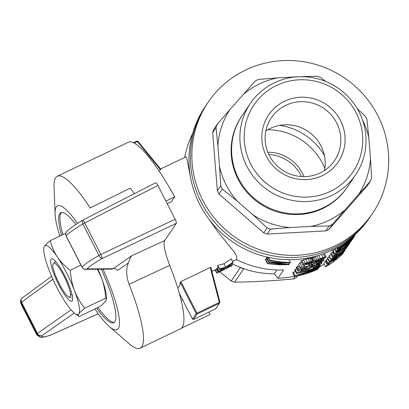 <?xml version="1.0" encoding="UTF-8"?>
<svg xmlns="http://www.w3.org/2000/svg" width="409" height="409" viewBox="0 0 409 409"><rect width="100%" height="100%" fill="white"/><g stroke="black" fill="none" stroke-linecap="round" stroke-linejoin="round"><path stroke-width="0.61" d="M43.773 248.994L43.87 247.425L44.443 246.259A38.165 7.577 -115.7 0 0 43.773 248.994A38.165 7.577 -115.7 0 0 48.824 269.408A38.165 7.577 -115.7 0 0 66.038 303.197A38.165 7.577 -115.7 0 0 74.75 313.412A38.165 7.577 -115.7 0 0 78.876 313.836C77.996 315.221 78.063 316.126 79.07 316.561L100.016 306.484C102.863 304.199 104.806 302.328 105.844 300.871L106.458 299.153L105.65 298.151C105.231 291.029 103.835 284.224 101.463 277.721A38.165 7.577 -115.7 0 0 97.961 269.219M51.064 259.255A23.492 4.663 -115.7 0 0 58.666 284.516A23.492 4.663 -115.7 0 0 72.26 300.835A23.492 4.663 -115.7 0 0 65.864 278.028A23.492 4.663 -115.7 0 0 52.04 258.79A23.492 4.663 -115.7 0 0 51.064 259.255M50.271 240.645C51.611 246.402 53.947 251.821 57.275 256.903C60.767 261.903 65.108 266.361 70.307 270.262C70.726 277.384 72.122 284.189 74.494 290.692C77.025 297.113 80.43 302.957 84.704 308.222C81.856 310.508 79.913 312.379 78.876 313.836A38.165 7.577 -115.7 0 0 74.494 290.692A38.165 7.577 -115.7 0 0 57.275 256.903A38.165 7.577 -115.7 0 0 44.443 246.259C45.481 244.802 47.424 242.931 50.271 240.645L65.91 233.125M106.463 299.362L106.514 298.135A38.165 7.577 -115.7 0 0 101.463 277.721L97.424 269.224M74.75 313.412L79.07 316.561M105.65 298.151L84.704 308.222M80.956 265.144L70.307 270.262M103.002 269.173A68.697 13.64 64.3 0 1 109.213 326.464A68.697 13.64 64.3 0 1 94.873 308.959M59.811 236.054A68.697 13.64 64.3 0 1 55.092 213.927A68.697 13.64 64.3 0 1 77.536 223.375M101.335 269.188A61.064 12.127 64.3 0 1 113.743 322.762A61.064 12.127 64.3 0 1 96.621 308.12M61.565 235.216A61.064 12.127 64.3 0 1 60.813 212.695A61.064 12.127 64.3 0 1 75.829 224.49M109.213 326.464L129.203 343.795A95.415 18.947 64.3 0 0 140.093 348.207A95.415 18.947 64.3 0 0 129.075 284.286C126.166 276.162 125.916 269.081 128.329 263.038L117.526 270.502A3.819 3.052 -125.1 0 0 113.247 268.687L131.724 255.758C130.645 257.041 129.515 259.47 128.329 263.038M55.092 213.927L54.039 187.491A95.415 18.947 64.3 0 1 57.388 176.228A95.415 18.947 64.3 0 1 90.174 207.941L130.369 188.089L134.346 193.702M57.388 176.228L97.843 156.775A95.415 18.947 64.3 0 1 98.661 156.494L128.999 141.903A95.415 18.947 64.3 0 1 174.689 196.841L171.463 201.617L167.204 203.662M165.885 201.075L174.689 196.841M181.274 328.294L210.068 314.444L208.861 312.077M140.093 348.207L180.543 328.754A95.415 18.947 -115.7 0 0 169.72 265.329L129.075 284.286M181.187 300.503L182.634 299.807M36.744 334.828L36.933 333.892A3.819 3.732 30.7 0 0 41.984 335.656C41.053 337.486 43.881 337.323 50.46 335.17A3.819 2.868 71.5 0 1 50 335.385A3.819 3.819 0 0 0 50.353 335.247A3.819 1.074 -114.2 0 0 50.46 335.17L98.201 313.739M52.919 279.235L21.575 302.225A3.819 3.042 -126.3 0 1 22.168 297.987A3.819 3.819 0 0 0 21.15 299.107A3.819 3.732 30.9 0 0 21.043 302.701L20.839 303.621M74.249 313.023L41.984 335.656A3.819 3.052 -125 0 1 37.47 333.417L71.064 309.848M21.912 298.197A3.819 3.732 30.9 0 0 21.15 299.107L20.496 300.738L20.803 303.488M36.851 334.986L20.849 303.642M169.72 265.329C164.699 252.205 163.033 243.948 164.715 240.558L176.366 223.324C176.555 222.685 176.146 221.315 175.134 219.229L157.915 185.43L84.75 222.931L100.824 254.485L175.134 219.229M155.706 182.777L155.768 182.721C156.223 182.685 156.933 183.59 157.915 185.43M176.366 223.324L102.301 258.468A3.819 0.424 -115.4 0 0 100.824 254.485A3.819 0.429 153 0 0 98.952 255.487A3.819 1.682 60.6 0 0 102.301 258.468C93.988 263.191 88.917 266.673 87.097 268.912A3.819 3.696 -143.1 0 1 82.066 267.113C84.09 264.623 89.719 260.748 98.952 255.487L82.879 223.933C73.758 229.423 68.191 233.421 66.176 235.927A3.819 3.696 -143.3 0 1 66.473 232.041A3.819 3.819 0 0 0 66.135 236.054A3.819 0.429 -27 0 1 66.161 235.942M82.782 220.16A3.819 1.672 59 0 0 82.592 220.236A3.819 1.672 59 0 0 82.879 223.933A3.819 0.429 -27 0 1 84.75 222.931A3.819 0.44 -117.1 0 0 82.812 220.114A3.819 3.819 0 0 0 82.592 220.236C72.776 226.024 66.626 231.177 66.473 232.041M85.461 269.326L85.461 269.326A3.819 3.686 -90.5 0 0 87.097 268.912L113.247 268.687L112.317 269.091L85.461 269.326A3.819 3.819 0 0 1 82.025 267.246A3.819 0.429 153 0 1 82.056 267.133A3.819 0.429 153 0 1 82.066 267.113L66.176 235.927M114.367 322.333A61.064 12.127 64.3 0 1 97.971 307.471M62.909 234.567A61.064 12.127 64.3 0 1 61.539 212.476M329.153 225.926A81.887 79.724 34.1 0 0 332.364 224.383L345.053 209.843A77.05 75.011 -145.9 0 1 310.564 226.428L329.153 225.926L325.799 230.886A81.887 79.724 34.1 0 0 329.015 229.342L367.164 185.983L370.518 181.023A81.887 79.724 34.1 0 0 371.628 177.654L370.477 158.334A77.05 75.011 -145.9 0 1 358.545 194.505L370.518 181.023M336.684 122.94A38.165 37.158 34.1 0 0 285.753 105.358A38.165 37.158 34.1 0 0 271.351 117.777A38.165 37.158 34.1 0 0 282.164 169.934A38.165 37.158 34.1 0 0 334.593 160.522A38.165 37.158 34.1 0 0 336.684 122.94M265.855 130.89A38.165 37.158 -145.9 0 1 321.065 146.044A38.165 37.158 -145.9 0 1 324.47 170.512M372.497 213.493L371.029 215.655A99.234 96.611 -145.9 0 1 333.58 247.941A99.234 96.611 -145.9 0 1 201.172 202.24A99.234 96.611 -145.9 0 1 206.606 104.52A99.234 96.611 34.1 0 0 234.72 240.129A99.234 96.611 34.1 0 0 371.029 215.655L369.567 217.823A99.234 96.611 34.1 0 1 233.253 242.297A99.234 96.611 34.1 0 1 205.139 106.688L208.069 102.357A99.234 96.611 34.1 0 0 202.634 200.073A99.234 96.611 34.1 0 0 372.497 213.493A99.234 96.611 34.1 0 0 377.931 115.773A99.234 96.611 34.1 0 0 208.069 102.357M362.43 119.796A77.05 75.011 -145.9 0 1 368.826 137.772L366.96 119.515A81.887 79.724 34.1 0 0 366.157 117.894A81.887 79.724 34.1 0 0 365.319 116.294L357.272 108.728M368.826 137.772L370.477 158.334M212.675 132.659L216.029 127.7L217.895 145.957A77.05 75.011 -145.9 0 1 229.827 109.786L217.138 124.326L213.789 129.29A81.887 79.724 34.1 0 0 212.675 132.659L217.343 190.798A81.887 79.724 34.1 0 0 218.145 192.419A81.887 79.724 34.1 0 0 218.984 194.019L263.744 232.885A81.887 79.724 34.1 0 0 267.174 234.066L325.799 230.886M217.343 190.798L220.696 185.839A81.887 79.724 34.1 0 0 221.499 187.455A81.887 79.724 34.1 0 0 222.338 189.06L218.984 194.019M222.338 189.06L237.159 201.09A77.05 75.011 -145.9 0 1 226.131 184.873A77.05 75.011 -145.9 0 1 219.546 166.519L220.696 185.839M219.546 166.519L217.895 145.957M332.364 224.383L329.015 229.342M277.808 77.868L258.508 79.423A81.887 79.724 34.1 0 0 255.293 80.972L243.319 94.453A77.05 75.011 -145.9 0 1 277.808 77.868L298.544 76.744A77.05 75.011 -145.9 0 1 298.759 76.759M217.138 124.326A81.887 79.724 34.1 0 0 216.029 127.7M325.605 81.442L320.564 77.429A81.887 79.724 34.1 0 0 317.128 76.243L298.544 76.744M263.744 232.885L267.092 227.92A81.887 79.724 34.1 0 0 270.528 229.106L267.174 234.066M270.528 229.106L289.828 227.552A77.05 75.011 -145.9 0 1 252.987 214.832L267.092 227.92M252.987 214.832L237.159 201.09M229.827 109.786L243.319 94.453M310.564 226.428L289.828 227.552M358.545 194.505L345.053 209.843M242.527 115.021A63.599 61.917 34.1 0 0 241.98 115.808L241.494 116.534A63.599 61.917 34.1 0 0 238.012 179.162A63.599 61.917 34.1 0 0 346.878 187.762L347.369 187.041A63.599 61.917 34.1 0 0 347.895 186.238M241.98 115.808A63.599 61.917 34.1 0 0 238.498 178.436A63.599 61.917 34.1 0 0 347.369 187.041A63.594 61.912 -145.9 0 1 260.006 202.721A63.594 61.912 -145.9 0 1 241.99 115.813L250.282 103.538A63.594 61.912 34.1 0 0 268.304 190.446A63.594 61.912 34.1 0 0 355.656 174.761A63.594 61.912 34.1 0 0 349.951 98.656A63.594 61.912 34.1 0 0 274.286 82.848A63.594 61.912 34.1 0 0 250.282 103.538M284.521 101.258A41.984 40.874 34.1 0 0 280.814 172.455A41.984 40.874 34.1 0 0 345.043 141.57A41.984 40.874 34.1 0 0 284.521 101.258M276.494 85.507A59.775 58.196 34.1 0 0 271.218 186.877A59.775 58.196 34.1 0 0 362.665 142.899A59.775 58.196 34.1 0 0 276.494 85.507M279.817 125.353A61.064 59.453 -145.9 0 1 324.403 155.492M324.214 264.178A95.415 92.894 -145.9 0 1 319.071 267.174M294.434 276.233A95.415 92.894 -145.9 0 1 277.962 278.268L283.575 269.966A95.415 92.894 -145.9 0 1 236.203 259.424L236.821 258.324L236.842 256.954L234.822 252.716L217.634 231.504L208.789 218.994M184.72 157.347A95.415 92.894 -145.9 0 1 192.629 133.492M190.793 178.718L186.944 159.004L186.013 156.903L160.563 168.963M268.836 261.683L266.673 257.435L266.366 257.885L268.529 262.133L268.836 261.683L280.114 262.726L283.953 262.609M266.673 257.435L268.202 257.701M267.118 259.362L265.559 259.081L265.313 259.444L267.476 263.693L267.721 263.33L282.241 264.546L282.087 264.245M318.754 264.229L319.056 264.822L319.582 264.183L318.882 264.194L314.373 265.784L308.325 269.245L300.523 271.31L298.008 271.101L296.218 267.588L296.719 266.847L299.291 265.809M296.954 269.03A95.415 92.894 -145.9 0 1 295.17 269.342L294.731 269.986L296.525 273.503L296.96 272.854A99.234 96.611 34.1 0 0 320.206 265.692L319.848 264.986M293.233 272.205L292.747 272.921L294.541 276.433L295.022 275.717L293.233 272.205L295.595 271.683M301.668 262.455A95.415 92.894 -145.9 0 1 299.879 262.772L298.662 264.577L300.451 268.084L301.668 266.285A99.234 96.611 34.1 0 0 304.71 265.692L303.708 267.169L309.817 265.819L309.01 265.778L308.12 264.148M321.505 254.454L323.12 257.629L326.111 256.811L326.208 257.087L321.469 259.925L316.806 261.704L313.366 262.302L308.309 264.107L303.994 264.822L302.839 264.756L300.886 260.881L305.676 259.122L312.328 257.839L316.689 255.957M324.311 253.442L326.111 256.811M334.204 255.758L337.323 254.066L332.399 257.138L330.625 253.519L333.217 251.458M331.065 254.516A95.415 92.894 -145.9 0 1 329.148 255.702L328.969 255.968L330.697 259.357L330.876 259.096A99.234 96.611 34.1 0 0 347.829 246.187L347.696 245.916M326.157 260.748A95.415 92.894 -145.9 0 1 325.446 261.182L323.872 263.508L325.6 266.898A99.234 96.611 34.1 0 0 342.558 253.989L344.184 251.586A99.234 96.611 34.1 0 1 342.297 253.34L340.958 255.318L340.574 254.567M334.572 249.173A95.415 92.894 -145.9 0 1 332.946 250.175L332.732 250.502L334.46 253.892L334.68 253.57A99.234 96.611 34.1 0 0 345.876 245.717L345.554 245.078M327.706 263.785L328.008 263.34L326.28 259.95L325.978 260.395L327.706 263.785A99.234 96.611 34.1 0 0 344.659 250.875L344.761 250.083M326.28 259.95L327.757 258.948M329.393 256.801A95.415 92.894 -145.9 0 1 327.701 257.849L327.41 258.273L329.143 261.663L329.429 261.239A99.234 96.611 34.1 0 0 346.382 248.329L346.162 247.9M231.949 263.616A89.689 87.322 34.1 0 0 274.393 273.79L277.962 278.268M314.654 265.666L315.252 266.842L318.468 265.247L318.049 264.424M315.999 265.134L316.571 266.264M312.471 261.924L307.916 262.844L305.155 263.897M317.123 264.73L317.64 265.738M298.984 265.906L300.763 269.403L302.266 268.918L301.74 267.88M296.96 272.854L295.17 269.342M320.206 265.692L319.874 266.172A99.234 96.611 34.1 0 1 300.579 272.563L308.703 270.789L319.127 267.281L318.831 267.721L308.856 272.005L298.514 275.237A99.234 96.611 34.1 0 0 318.11 268.785L317.819 268.212M268.503 257.399L269.889 260.124L280.124 261.893L290.405 262.573L290.15 262.956L271.423 262.399L289.245 264.291L288.611 263.038M296.719 266.847L298.509 270.364L300.763 269.403M297.568 266.397L299.357 269.909M322.921 258.11L323.207 258.677L323.938 257.89L321.852 258.452L316.663 260.446L314.869 261.438L315.094 261.607L314.976 261.366M323.565 257.961L323.749 258.314M351.75 238.948L353.131 237.43L339.475 247.915L346.172 243.621L351.75 238.948L351.607 238.667M345.937 243.161L346.172 243.621M342.676 246.141L342.445 245.686M349.531 240.374L349.726 240.753M321.448 261.003L321.653 261.412L321.873 260.922L319.419 261.596L313.084 263.912L311.244 264.925L311.704 265.104L311.52 264.735M349.306 241.274L349.613 241.872L351.571 239.562A99.234 96.611 34.1 0 0 353.555 237.716L352.123 239.838A99.234 96.611 34.1 0 1 351.433 240.492L347.834 243.488L338.044 250.221L337.676 250.584L338.366 250.4L340.876 248.81L340.278 249.439L336.75 251.571L335.953 251.878L334.511 248.917M343.386 245.865L343.524 246.131L344.506 245.472L344.352 245.175M302.266 268.918L306.147 267.854L305.968 268.304L301.402 269.812L300.901 270.553L301.637 270.615L301.275 269.909M318.759 261.837L319.194 262.69L320.687 261.964L320.349 261.305M338.212 250.093L338.366 250.4M339.721 250.901L339.971 251.392L340.953 250.727L340.717 250.267M323.519 258.907L324.143 260.134L321.965 261.673L317.159 263.866L316.525 262.624M335.329 248.488L336.612 251.003L337.834 250.063L336.663 247.767M346.622 245.794L346.939 246.412L348.018 244.817A99.234 96.611 34.1 0 0 350.002 242.972L348.57 245.093A99.234 96.611 34.1 0 1 347.88 245.748L334.276 255.896M354.036 235.538L354.358 236.167L354.848 235.911L352.757 238.145L343.253 245.962L337.798 249.147L338.683 248.14L338.085 246.975M336.975 247.598L337.696 249.009M290.405 262.573L288.938 259.689M325.012 257.016L323.371 253.795M350.048 241.525L349.736 240.916M312.251 270.058L312.379 270.313L315.85 268.825L312.364 270.022L296.525 273.503M318.616 259.649L319.081 260.559A99.234 96.611 34.1 0 0 320.201 260.134L319.731 259.214M308.033 262.813L308.473 263.682L312.563 262.108M310.876 262.118L311.244 262.834M309.971 263.284L309.531 262.425M310.855 257.915L312.604 261.351L314.071 261.259L320.39 258.616L318.729 255.354M314.981 256.622L316.719 260.032M315.283 260.651L313.545 257.235M341.576 249.705L341.806 250.155L345.457 247.583L346.06 247.128L345.784 246.591M342.681 248.948L342.911 249.398M354.526 235.098L354.869 235.773M329.112 262.931L329.286 263.273L328.003 265.175A99.234 96.611 34.1 0 0 333.32 261.55L332.793 260.523M347.829 246.187L347.558 246.591A99.234 96.611 34.1 0 1 334.582 256.985L335.186 256.581M322.041 258.396L322.41 259.122L323.207 258.677M327.701 257.849L329.429 261.239M334.46 253.892L344.649 247.532A99.234 96.611 34.1 0 0 346.489 245.993L347.445 244.577A99.234 96.611 34.1 0 0 351.249 241.131L351.408 240.512M334.347 259.434L334.521 259.771A99.234 96.611 34.1 0 0 336.53 258.263L336.367 257.946M320.201 260.134L322.41 259.122M321.362 259.628L320.932 258.785M311.755 257.818L313.499 261.244M304.25 264.792L304.71 265.692M335.222 256.658L336.648 255.983A99.234 96.611 34.1 0 1 334.598 257.409L330.697 259.357M282.241 264.546L286.377 264.511L282.675 264.296L268.529 262.133M298.008 271.101L296.157 267.266M319.127 267.281L318.805 266.653M267.992 257.287L269.633 260.502L269.889 260.124M337.834 250.063L343.524 246.131M342.599 246.76L342.466 246.499M309.173 263.882L309.705 264.93L323.979 259.827L323.509 258.912M321.903 259.71L322.205 260.303M319.996 261.049L319.777 260.62M320.549 262.394L320.907 263.094L321.673 262.951L322.021 263.278L319.47 265.221L313.345 267.941L312.696 266.663M321.218 262.057L321.673 262.951M340.339 247.205L340.503 247.517M306.755 263.207L307.149 263.974L308.473 263.682M344.102 247.936L344.337 248.401M315.094 261.607L319.081 260.559M317.415 261.121L317.006 260.308M317.159 263.866L317.19 263.508L319.194 262.69M316.704 262.558L317.19 263.508M346.382 248.329L331.975 260.85A99.234 96.611 34.1 0 0 344.945 250.451M305.676 259.122L307.445 262.593L309.746 261.98L307.987 258.524M332.946 250.175L334.68 253.57M265.559 259.081L267.721 263.33M312.011 261.949L312.246 262.404M342.798 244.096L343.217 244.914L354.358 236.167M351.694 237.547L352.001 238.15M350.012 239.802L349.69 239.168M312.328 257.839L314.071 261.259M353.09 236.366L353.402 236.975M334.813 255.656L334.659 255.349M303.412 259.751L305.191 263.243L307.445 262.593M329.148 255.702L330.876 259.096M302.839 264.756L302.675 264.398L305.191 263.243M303.585 263.851L301.796 260.339M319.414 264.439L319.255 264.137M350.493 241.157L350.176 240.533M301.637 270.615L302.742 270.492L302.22 269.465M302.742 270.492L304.056 270.221L303.458 269.045M284.066 262.818L287.537 262.798L283.192 262.552L269.633 260.502M346.06 247.128L346.495 246.78L346.213 246.228M279.858 262.225L280.114 262.726M318.468 265.247L319.056 264.822M344.905 247.148L345.605 246.121A99.234 96.611 34.1 0 1 338.054 251.673L344.905 247.148L344.736 246.816M345.089 243.575L344.705 242.823M346.98 241.218L347.333 241.903M304.056 270.221L307.256 269.086L311.658 266.525L311.275 265.773M311.658 266.525L314.731 265.252L313.892 263.606M312.721 265.18L313.089 265.901M348.018 244.817L347.762 244.306M340.953 250.727L341.806 250.155M349.772 242.517L350.002 242.972M344.506 245.472L345.36 244.899L345.186 244.562M340.631 248.335L340.876 248.81M339.271 249.296L339.49 249.73M332.399 257.138L334.281 255.323L332.548 251.924M330.625 253.519L332.353 256.913M323.979 259.827L324.143 260.134M317.108 262.057L316.909 261.668M297.951 270.784L298.509 270.364M294.541 276.433A99.234 96.611 34.1 0 0 317.783 269.27L318.11 268.785M334.281 255.323L336.075 254.066L335.661 253.258M336.075 254.066L337.982 252.747L337.67 252.138M314.731 265.252L316.459 264.592L315.625 262.961M309.807 266.167L310.313 267.159M308.314 268.396L307.471 266.74M340.958 255.318A99.234 96.611 34.1 0 1 335.324 260.042L336.53 258.263M338.775 251.484L339.046 252.016L339.971 251.392M328.008 263.34L342.599 251.934A99.234 96.611 34.1 0 1 329.143 261.663M339.623 248.81L339.419 248.401M341.392 247.21L341.535 247.491M325.6 266.898L327.174 264.577L325.446 261.182M331.331 252.864L333.059 256.259M320.39 258.616L323.12 257.629M289.245 264.291L288.999 264.654L279.741 264.797L267.476 263.693M316.459 264.592L318.105 263.999L317.885 263.57M318.105 263.999L320.907 263.094M319.403 262.936L319.674 263.468M351.52 240.727A99.234 96.611 34.1 0 1 347.722 244.173L347.88 243.452M333.32 261.55L334.521 259.771M334.455 248.943L335.953 251.878M309.746 261.98L311.346 261.612L309.587 258.171M311.346 261.612L312.604 261.351M345.36 244.899L346.464 244.142L346.265 243.744M346.464 244.142L347.89 243.145L347.64 242.655M316.796 255.927L318.524 259.321M335.907 251.658L336.612 251.003M336.495 255.681L336.648 255.983M347.89 243.145L349.613 241.872M304.163 268.386L303.729 267.527M306.147 267.854L305.774 267.118M321.443 261.939L322.001 263.033M313.345 267.941L313.534 267.506L313.008 266.474M337.982 252.747L339.046 252.016M299.879 262.772L301.668 266.285M311.142 263.284L311.561 264.107M308.821 265.528L309.705 264.93M335.937 254.986L335.717 254.551M337.077 253.59L337.323 254.066M313.795 262.327L314.194 263.105M311.704 265.104L313.12 264.863L312.374 265.461L300.451 268.084M345.876 245.717L346.178 245.272L345.948 244.817M346.178 245.272A99.234 96.611 34.1 0 0 348.023 243.728M302.675 264.398L300.886 260.881M305.257 269.899L304.639 268.682M306.218 269.557L305.63 268.401M338.683 248.14L339.582 247.476L339.046 246.417M339.582 247.476L341.842 245.896L341.387 245.001M340.068 245.809L340.564 246.78M295.022 275.717L312.379 270.313M312.318 265.042L312.001 264.424M313.534 267.506L315.252 266.842M305.763 263.56L306.039 264.102L307.149 263.974M313.12 264.863L312.721 264.081M341.842 245.896L343.217 244.914M315.942 261.509L315.656 260.942M320.687 261.964L321.653 261.412M327.174 264.577A99.234 96.611 34.1 0 0 329.286 263.273M305.262 264.107L306.039 264.102M307.256 269.086L306.208 267.026M346.495 246.78L346.939 246.412M337.43 247.343L338.085 248.631M267.737 129.735A61.064 59.453 -145.9 0 1 324.848 168.334M267.834 152.22A38.165 37.158 -145.9 0 1 302.517 173.482A38.165 37.158 -145.9 0 1 303.948 176.627M219.745 271.786L231.208 281.019A81.887 79.724 34.1 0 0 234.638 282.205L253.227 281.704L273.964 280.579L293.263 279.025A81.887 79.724 34.1 0 0 296.479 277.481L298.008 275.763M295.078 276.341L293.263 279.025M244.03 268.79L243.687 268.82A81.887 79.724 -145.9 0 1 240.252 267.634L239.807 267.21M234.638 282.205L243.687 268.82M268.815 154.459A38.165 37.158 -145.9 0 1 301.055 175.65A38.165 37.158 -145.9 0 1 301.499 176.55M231.208 281.019L240.252 267.634M296.479 277.481L297.578 275.855M276.975 269.971L274.393 273.79M215.001 269.833L216.673 273.115A61.064 12.127 -115.7 0 0 217.072 273.033L215.354 269.664M180.865 281.591L196.954 313.161L219.336 302.399L210.246 267.46L180.865 281.591L180.19 282.241A57.25 11.365 64.3 0 1 179.178 286.637A57.25 11.365 64.3 0 1 178.16 287.547L177.664 287.788M210.246 267.46L210.896 267.476L219.935 302.225L219.449 303.284L197.199 313.979L196.739 313.734L196.954 313.161M160.471 169.766L160.931 169.413L137.966 141.361L137.434 141.156L137.383 141.56L160.471 169.766L158.769 170.584M218.452 272.041L216.729 268.662A57.25 11.365 64.3 0 1 216.473 268.964L218.196 272.343A61.064 12.127 -115.7 0 0 218.452 272.041L224.285 269.562L231.954 265.421M216.729 268.662L216.985 268.56M218.856 271.356L217.133 267.972A57.25 11.365 64.3 0 1 216.903 268.401L218.626 271.781A61.064 12.127 -115.7 0 0 218.856 271.356L224.193 268.125L219.403 269.541A61.064 12.127 -115.7 0 0 219.495 268.918L225.696 267.164L233.012 262.317L231.254 258.871L223.963 263.759L217.741 265.477A57.25 11.365 64.3 0 1 217.66 266.116L219.403 269.541M217.133 267.972L218.263 267.302M134.203 143.094L137.383 141.56M133.452 142.71L136.811 141.095L137.434 141.156M197.199 313.979L193.493 319.47L192.93 319.368L192.47 319.117L196.182 313.631L196.739 313.734M179.27 293.212L192.47 319.117M219.336 302.399L219.74 302.686M193.493 319.47L215.737 308.769L219.449 303.284M180.19 282.241L196.182 313.631M233.012 262.317A61.064 12.127 -115.7 0 1 232.915 262.972L227.128 266.714L232.297 264.981L231.688 263.79M232.297 264.981A61.064 12.127 -115.7 0 1 232.072 265.375L225.533 267.706L218.626 271.781M222.69 269.061L222.476 268.647M219.495 268.918L217.741 265.477M225.696 267.164L223.963 263.759M224.285 269.562L223.861 268.723M217.072 273.033L222.695 270.354L218.196 272.343M224.198 269.649L220.645 271.356M231.99 265.492A61.064 12.127 -115.7 0 1 231.729 265.814L230.436 266.499M71.984 294.219L70.604 295.257L69.341 297.328L69.065 297.225A19.085 3.788 64.3 0 1 59.065 283.36A19.085 3.788 64.3 0 1 52.71 264.843L54.08 262.818L55.721 261.54M69.065 297.225A19.085 3.788 64.3 0 0 69.239 297.277L71.575 297.287M54.08 262.818A19.085 3.788 64.3 0 1 64.101 276.438A19.085 3.788 64.3 0 1 70.604 295.257M36.933 333.892L21.043 302.701A3.819 0.429 -27 0 1 21.053 302.686A3.819 0.429 -27 0 1 21.575 302.225L37.47 333.417A3.819 0.429 153 0 0 36.943 333.872M164.715 240.558L131.724 255.758M345.457 247.583L345.201 247.077M349.01 242.327L348.724 241.765M51.646 276.356L22.168 297.987M36.764 334.818L39.877 337.154C42.694 337.256 41.074 338.013 50 335.385M98.216 313.759L50.353 335.247M66.135 236.054L82.025 267.246M155.768 182.721L82.812 220.114M347.359 187.036L355.656 174.761M211.898 271.325L216.54 269.091M232.542 261.397L236.422 259.531M227.179 268.212L224.193 269.649"/></g></svg>
